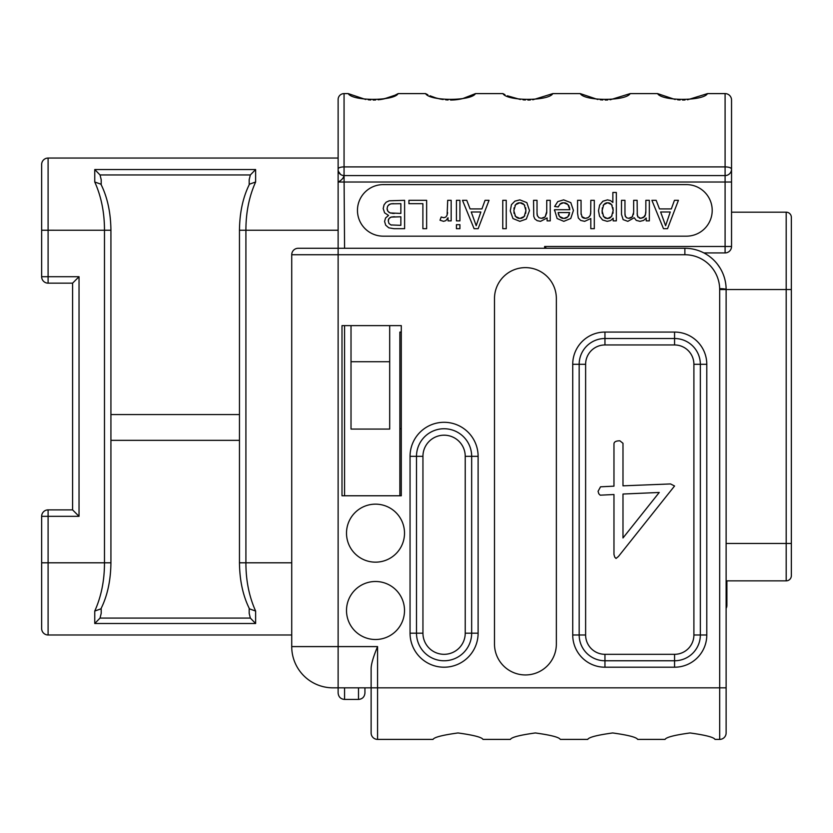 <?xml version="1.0" encoding="UTF-8"?>
<svg xmlns="http://www.w3.org/2000/svg" width="833" height="833" viewBox="0 0 833 833"><rect width="100%" height="100%" fill="white"/><g stroke="black" fill="none" stroke-linecap="round" stroke-linejoin="round"><path stroke-width="1.25" d="M395.019 95.191L398.153 93.598C394.009 101.241 352.401 101.262 348.225 93.598L344.06 93.598A5.925 5.925 0 0 0 338.125 99.523L338.125 182.021L725.095 182.021L725.095 252.92L703.885 252.92M291.727 562.806L245.912 562.806L245.912 230.241L239.467 230.231C239.665 212.457 243.007 197.109 249.483 184.166L255.627 182C249.129 196.442 245.891 212.519 245.912 230.241L338.125 230.231L338.125 248.286L338.125 158.051L48.095 158.051A6.445 6.445 0 0 0 41.65 164.497A6.445 6.445 0 0 1 48.095 158.051L48.095 276.712L79.031 276.712L72.586 283.158L72.586 509.879L48.095 509.879A6.445 6.445 0 0 0 41.65 516.325L48.095 516.325L48.095 509.879M358.492 687.839L358.492 699.439L344.57 699.439C340.676 699.085 338.531 696.929 338.125 692.994L338.125 687.839L338.125 692.994L338.125 687.839L371.122 687.839L371.122 732.957A6.445 6.445 0 0 0 377.568 739.402L433.045 739.402C434.149 737.257 442.469 735.102 458.004 732.957C473.55 735.102 481.87 737.257 482.973 739.402C481.87 737.257 473.55 735.102 458.004 732.957C442.469 735.102 434.149 737.257 433.045 739.402M364.937 687.839L364.937 692.994C364.542 696.929 362.386 699.085 358.492 699.439M298.162 248.286A6.445 6.445 0 0 0 291.727 254.731L338.125 254.731L338.125 248.286L298.162 248.286L684.872 248.286A41.244 41.244 0 0 1 726.126 289.53L726.126 732.957A6.445 6.445 0 0 1 719.681 739.402L714.995 739.402C713.891 737.257 705.572 735.102 690.036 732.957C674.491 735.102 666.171 737.257 665.067 739.402C666.171 737.257 674.491 735.102 690.036 732.957C705.572 735.102 713.891 737.257 714.995 739.402M399.871 428.745L401.287 428.745M791.35 230.366L791.35 217.34A5.154 5.154 0 0 0 786.196 212.186L786.196 289.53L726.126 289.53A41.244 41.244 0 0 0 684.872 248.286L684.872 254.731L338.125 254.731L338.125 646.595L377.568 646.595C373.278 656.904 371.133 664.286 371.122 668.732L371.122 687.839L719.681 687.839L719.681 739.402M637.651 739.402C636.547 737.257 628.228 735.102 612.692 732.957C597.146 735.102 588.827 737.257 587.734 739.402C588.827 737.257 597.146 735.102 612.692 732.957C628.228 735.102 636.547 737.257 637.651 739.402L665.067 739.402M560.307 739.402C559.203 737.257 550.884 735.102 535.348 732.957C519.813 735.102 511.493 737.257 510.39 739.402C511.493 737.257 519.813 735.102 535.348 732.957C550.884 735.102 559.203 737.257 560.307 739.402L587.734 739.402M401.287 332.065L399.871 332.065L399.871 495.77M389.688 325.62L389.688 429.068L351.016 429.068L351.016 325.62M383.242 236.166L686.423 236.166A25.781 25.781 0 0 0 712.205 210.385A25.781 25.781 0 0 0 686.423 184.603L383.242 184.603A25.781 25.781 0 0 0 357.461 210.385A25.781 25.781 0 0 0 383.242 236.166M731.541 128.397L731.541 182.021L731.541 128.397M687.485 99.804L707.519 93.598L725.095 93.598A6.445 6.445 0 0 1 731.541 100.043L731.541 246.474L544.626 246.474L546.438 248.286M731.541 182.021L725.095 182.021L725.095 175.576A6.445 6.445 0 0 0 731.541 169.13A6.445 2.228 180 0 0 725.095 166.902L725.095 175.576L344.06 175.576A5.925 5.925 0 0 1 338.125 169.651A5.925 5.925 0 0 0 344.06 175.576C343.394 178.241 341.415 180.386 338.125 182.021M731.541 246.474A6.445 6.445 0 0 1 725.095 252.92A6.445 6.445 0 0 0 731.541 246.474M707.519 93.598C703.375 101.241 661.766 101.262 657.591 93.598L675.178 99.512M610.141 99.804L630.175 93.598L657.591 93.598M630.175 93.598C626.031 101.241 584.422 101.262 580.247 93.598L597.834 99.512M532.797 99.804L552.831 93.598L580.247 93.598M552.831 93.598C548.697 101.241 507.089 101.262 502.913 93.598L504.965 94.681L502.913 93.598L475.497 93.598C471.353 101.241 429.745 101.262 425.569 93.598L425.705 93.671M391.291 96.763A51.563 51.563 0 0 0 392.281 96.378A51.563 51.563 0 0 1 391.291 96.763A51.563 51.563 0 0 0 398.153 93.598A51.563 51.563 0 0 1 395.852 94.795A51.563 51.563 0 0 0 398.153 93.598L425.569 93.598A51.563 51.563 0 0 0 425.84 93.744A51.563 51.563 0 0 1 425.569 93.598M348.225 93.598L365.739 99.502M368.269 99.804L370.727 99.981M373.184 100.043L375.652 99.981M378.109 99.804L380.65 99.502M383.93 98.908L394.915 95.243M386.137 98.388L388.636 97.68M430.036 95.795L435.867 97.919M436.055 97.971L440.667 99.096M445.603 99.804L448.05 99.981A51.563 51.563 0 0 1 445.613 99.804A51.563 51.563 0 0 0 448.071 99.981A51.563 51.563 0 0 1 445.613 99.804A51.563 51.563 0 0 0 448.071 99.981M457.921 99.512L455.505 99.804A51.563 51.563 0 0 0 467.48 97.18A51.563 51.563 0 0 1 450.549 100.043L452.985 99.981A51.563 51.563 0 0 1 450.549 100.043A51.563 51.563 0 0 0 453.017 99.981M460.368 99.096L462.596 98.617M462.794 98.565L475.497 93.598A51.563 51.563 0 0 1 475.226 93.744A51.563 51.563 0 0 0 475.497 93.598M507.38 95.795L520.375 99.491M523.041 99.814L525.404 99.981M527.872 100.043L530.34 99.981M600.291 99.804L602.748 99.981M605.216 100.043L607.684 99.981M677.635 99.804L680.092 99.981M682.56 100.043L685.018 99.981M344.57 248.286L344.06 175.576A5.925 5.925 0 0 1 338.125 169.651A5.925 5.925 0 0 0 344.06 175.576A5.925 5.925 0 0 1 338.125 169.651A5.925 5.925 0 0 0 344.06 175.576L343.904 175.576M443.146 99.512A51.563 51.563 0 0 1 433.597 97.18A51.563 51.563 0 0 0 443.146 99.512A51.563 51.563 0 0 1 433.597 97.18A51.563 51.563 0 0 0 443.146 99.512M380.431 99.533L379.879 99.606M381.722 99.335L382.586 99.179M383.638 98.971L382.253 99.242M383.794 98.94L381.098 99.429M384.117 98.867L390.438 97.076M386.658 98.252L387.626 97.982M388.043 97.857L389.532 97.388M389.709 97.326L380.941 99.46M425.882 93.775A51.563 51.563 0 0 0 427.881 94.795A51.563 51.563 0 0 1 425.882 93.775M473.196 94.795A51.563 51.563 0 0 0 475.174 93.775A51.563 51.563 0 0 1 473.196 94.795M726.897 580.851L726.897 605.341A6.445 6.445 0 0 1 726.126 608.402A6.445 6.445 0 0 0 726.897 605.341L726.897 601.988L726.126 601.988M731.541 212.186L786.196 212.186A5.154 5.154 0 0 1 791.35 217.34L791.35 575.697A5.154 5.154 0 0 1 786.196 580.851L726.126 580.851M791.35 285.709L791.35 289.53L786.196 289.53L786.196 580.851A5.154 5.154 0 0 0 791.35 575.697L791.35 511.139M791.35 281.065L791.35 231.574M791.35 519.657L791.35 533.339M791.35 552.966L791.35 561.473M791.35 233.532L791.35 268.976M791.35 276.046L791.35 280.929M41.65 276.712A6.445 6.445 0 0 0 48.095 283.158L48.095 276.712L41.65 276.712L41.65 164.497L41.65 230.231L104.479 230.241C104.489 212.519 101.251 196.442 94.754 182L94.754 169.536L255.627 169.536L255.627 182M110.924 562.806L110.924 230.231L104.479 230.231L104.479 562.806L110.924 562.806C110.716 580.58 107.384 595.939 100.908 608.871L94.754 611.047C101.251 596.605 104.489 580.528 104.479 562.806L48.095 562.806L48.095 516.325L79.031 516.325L72.586 509.879M249.182 179.678L249.182 184.77L249.182 179.678L250.348 174.951L255.627 169.536M291.727 634.985L48.095 634.985L48.095 562.806L41.65 562.806L41.65 516.325M239.467 230.231L239.467 562.806L245.912 562.806C245.891 580.528 249.129 596.605 255.627 611.047L255.627 623.511L94.754 623.511L94.754 611.047M239.467 562.806C239.665 580.58 243.007 595.939 249.483 608.871L255.627 611.047M249.182 608.267L249.182 613.359L249.182 608.267M255.627 623.511L250.348 618.086L249.182 613.359M101.199 613.359L101.199 608.267L101.199 613.359L100.033 618.086L94.754 623.511M110.924 230.231C110.716 212.457 107.384 197.109 100.908 184.166L94.754 182M101.199 184.77L101.199 179.678L101.199 184.77M94.754 169.536L100.033 174.951L101.199 179.678M239.467 414.563L110.924 414.563M239.467 440.345L110.924 440.345M41.65 628.551A6.445 6.445 0 0 0 48.095 634.985A6.445 6.445 0 0 1 41.65 628.551A6.445 6.445 0 0 0 48.095 634.985A6.445 6.445 0 0 1 41.65 628.551L41.65 562.806M401.287 325.62L341.999 325.62L341.999 495.77L401.287 495.77L401.287 325.62M389.688 361.72L351.016 361.72M689.474 248.536L690.078 248.609M693.462 249.182L694.024 249.306M482.973 739.402L510.39 739.402M375.506 581.496A28.999 28.999 0 0 0 346.507 610.495A28.999 28.999 0 0 0 375.506 639.505A28.999 28.999 0 0 0 404.515 610.495A28.999 28.999 0 0 0 375.506 581.496M375.506 504.152A28.999 28.999 0 0 0 346.507 533.162A28.999 28.999 0 0 0 375.506 562.16A28.999 28.999 0 0 0 404.515 533.162A28.999 28.999 0 0 0 375.506 504.152M494.49 298.558L494.49 644.013A30.936 30.936 0 0 0 525.425 674.949A30.936 30.936 0 0 0 556.361 644.013L556.361 298.558A30.936 30.936 0 0 0 525.425 267.622A30.936 30.936 0 0 0 494.49 298.558M332.971 687.839L338.125 687.839L338.125 646.595L291.727 646.595A41.244 41.244 0 0 0 332.971 687.839M291.727 254.731L291.727 646.595M585.62 364.292A19.336 19.336 0 0 1 604.956 344.956L674.563 344.956A19.336 19.336 0 0 1 693.899 364.292L693.899 634.985A19.336 19.336 0 0 1 674.563 654.322L604.956 654.322A19.336 19.336 0 0 1 585.62 634.985L585.62 364.292L579.174 364.292A25.781 25.781 0 0 1 604.956 338.51L674.563 338.51A25.781 25.781 0 0 1 700.345 364.292L700.345 634.985A25.781 25.781 0 0 1 674.563 660.767L604.956 660.767A25.781 25.781 0 0 1 579.174 634.985L579.174 364.292L572.729 364.292A32.227 32.227 0 0 1 604.956 332.065L674.563 332.065A32.227 32.227 0 0 1 706.79 364.292L706.79 634.985A32.227 32.227 0 0 1 674.563 667.212L604.956 667.212A32.227 32.227 0 0 1 572.729 634.985L572.729 364.292M598.073 491.324L598.802 493.782L600.197 495.177L613.973 494.521L613.973 554.455L614.712 557.079L616.024 558.464L618.482 556.423L674.563 485.993L670.544 483.942L622.99 485.826L622.99 443.281L619.877 440.813C615.941 440.813 613.973 441.886 613.973 444.01L613.973 486.16L600.531 486.816L598.073 491.324M622.99 494.031L659.236 492.47L622.99 537.972L622.99 494.031M422.945 456.328A21.137 21.137 0 0 1 444.083 435.19A21.137 21.137 0 0 1 465.231 456.328L465.231 633.184A21.137 21.137 0 0 1 444.083 654.322A21.137 21.137 0 0 1 422.945 633.184L422.945 456.328L416.5 456.328A27.583 27.583 0 0 1 444.083 428.745A27.583 27.583 0 0 1 471.665 456.328L471.665 633.184A27.583 27.583 0 0 1 444.083 660.767A27.583 27.583 0 0 1 416.5 633.184L416.5 456.328L410.055 456.328A34.028 34.028 0 0 1 444.083 422.3A34.028 34.028 0 0 1 478.111 456.328L478.111 633.184A34.028 34.028 0 0 1 444.083 667.212A34.028 34.028 0 0 1 410.055 633.184L410.055 456.328M624.969 213.8L624.958 200.326L621.501 200.326L621.501 214.435L623.146 219.631L627.843 221.339L634.194 217.736L636.266 220.381L639.994 221.339L643.649 220.412L646.221 217.996L646.221 220.87L649.334 220.87L649.334 200.326L645.856 200.326L645.835 212.009M645.825 212.321L645.731 213.331M645.554 214.414L643.492 217.538L640.764 218.319L637.682 216.653M644.961 216.018L644.565 216.59M644.534 216.632L640.764 218.319M640.004 218.267L639.359 218.121M637.297 215.487L637.13 200.326L633.653 200.326L633.653 212.269L632.226 216.872L628.623 218.319L626.541 217.746L625.146 215.643M633.59 213.529L633.413 214.55M632.716 216.268L632.226 216.872M631.622 217.392L630.977 217.788M630.269 218.079L629.498 218.256M625.062 215.185L624.979 214.206M581.101 214.352L581.049 200.326L577.571 200.326L577.571 213.352L578.31 217.954L580.705 220.433L584.672 221.339L590.816 218.517L590.816 228.69L594.304 228.69L594.304 200.326L590.816 200.326L590.691 213.644M590.493 214.602L589.514 216.528M587.359 217.986L585.38 218.34L581.798 216.632M584.547 218.288L583.829 218.131M583.194 217.882L582.663 217.559M559.755 204.272L563.618 202.731L567.919 204.522L569.834 209.708L554.507 209.708L557.11 218.527L563.837 221.339L570.761 218.475L573.427 210.426L570.803 202.627L563.639 199.868L557.766 201.607L554.611 206.501L558.204 206.948L558.631 205.938M558.204 206.948L560.349 203.731L561.765 203.002M561.838 202.981L562.65 202.794M564.659 202.804L565.586 203.023M566.419 203.377L567.19 203.866M568.523 205.251L569.012 206.126M569.408 207.146L569.689 208.344M537.035 213.425L537.025 200.326L533.547 200.326L533.755 216.341L534.828 218.912L537.16 220.662L540.565 221.339L547.104 217.954L547.104 220.87L550.238 220.87L550.238 200.326L546.75 200.326L546.729 212.561M546.698 212.967L545.146 216.903L541.304 218.319L538.878 217.684L537.233 215.341M544.282 217.528L543.418 217.944M543.335 217.975L542.398 218.225M537.108 214.57L537.046 213.779M447.623 212.582L447.425 213.925M447.113 215.143L445.822 217.049L443.77 217.736L441.209 216.986L440.011 220.214L443.593 221.339L445.832 220.641L448.039 217.757L448.039 220.87L451.174 220.87L451.174 200.326L447.696 200.326L447.113 215.143L445.822 217.049L443.77 217.736L441.209 216.986M678.426 200.326L674.449 200.326L671.336 208.916L659.476 208.916L656.165 200.326L651.895 200.326L663.495 228.69L667.535 228.69L678.426 200.326M670.253 211.978L665.609 225.712L660.631 211.978L670.253 211.978M628.623 218.319L626.541 217.746L625.312 216.268L624.958 213.269M637.984 217.153L637.13 213.675M645.856 210.988L645.304 215.289M616.337 192.454L612.859 192.454L612.859 202.461L610.589 200.597L607.455 199.868L602.936 201.211L599.645 205.064L598.5 210.759L599.531 216.153L602.571 219.974L607.205 221.339L610.631 220.547L613.161 218.204L613.161 220.87L616.337 220.87L616.337 192.454M613.182 210.489L611.484 216.518L607.538 218.61L603.686 216.653L602.061 210.78L603.727 204.679L607.684 202.731L611.589 204.616L613.182 210.489L612.921 207.594M613.098 212.134L612.89 213.456M612.047 215.695L611.484 216.518M610.735 217.309L609.964 217.902M609.183 218.298L605.883 218.308M605.133 217.934L604.404 217.392M603.686 216.653L603.144 215.862M602.332 213.654L602.217 213.04M602.134 212.311L602.332 207.792M603.154 205.501L603.727 204.679M604.435 203.95L605.175 203.408M605.955 203.033L606.778 202.804M608.59 202.804L609.402 203.023M610.162 203.387L610.891 203.908M611.589 204.616L612.13 205.397M582.194 217.142L581.049 213.352M590.816 211.572L590.233 215.362L588.306 217.528L585.38 218.34M554.507 209.708L554.497 210.645M569.637 212.571L567.835 216.861L563.795 218.475L559.484 216.455L558.172 212.571L569.637 212.571M569.439 213.925L569.085 215.018M569.054 215.091L568.533 216.028M567.158 217.444L566.43 217.882M565.638 218.204L564.774 218.402M562.744 218.392L561.827 218.142M560.994 217.757L560.224 217.205M559.484 216.455L559.016 215.757M558.62 214.862L558.422 214.175M558.318 213.706L558.172 212.571M537.431 215.997L537.025 212.821M541.304 218.319L538.878 217.684M546.75 211.551L545.146 216.903M529.496 210.603L526.852 202.627L519.865 199.868L514.919 201.128L511.452 204.647L510.254 210.895L512.951 218.548L519.865 221.339L526.321 219.048L529.496 210.603M525.633 207.688L525.925 210.603L524.196 216.507L519.865 218.454L515.575 216.486L513.826 210.718L515.554 204.71L519.865 202.731L524.207 204.679L525.925 210.603L525.633 213.498M524.79 215.695L524.196 216.507M523.457 217.226L522.666 217.757M521.822 218.131L520.906 218.371M518.855 218.371L517.959 218.142M517.126 217.757L516.335 217.215M515.575 216.486L515.002 215.716M514.128 213.55L513.909 212.248M513.919 208.958L514.117 207.761M514.971 205.512L515.554 204.71M516.314 203.97L517.106 203.429M517.939 203.044L518.844 202.815M520.927 202.815L521.854 203.044M522.687 203.429L523.468 203.96M524.207 204.679L524.79 205.48M506.245 200.326L502.768 200.326L502.768 228.69L506.245 228.69L506.245 200.326M489.033 200.326L485.045 200.326L481.932 208.916L470.072 208.916L466.761 200.326L462.492 200.326L474.102 228.69L478.142 228.69L489.033 200.326M480.849 211.978L476.205 225.712L471.239 211.978L480.849 211.978M459.92 224.681L456.432 224.681L456.432 228.69L459.92 228.69L459.92 224.681M459.92 200.326L456.432 200.326L456.432 220.87L459.92 220.87L459.92 200.326M426.642 200.326L408.93 200.326L408.93 203.679L422.893 203.679L422.893 228.69L426.642 228.69L426.642 200.326M404.609 200.326L389.23 200.795L386.127 202.211L384.055 204.835L383.201 208.552L384.596 212.842L388.542 215.414L385.554 218.007L384.575 221.432L385.689 225.17L388.772 227.815L393.978 228.69L404.609 228.69L404.609 200.326M400.86 216.767L400.86 225.337L390.875 224.931L388.949 223.463L388.272 220.984L389.001 218.517L391.146 217.09L400.86 216.767M400.86 203.679L400.86 213.425L390.167 212.946L387.897 211.301L387.085 208.552L387.657 206.157L389.073 204.574L391.25 203.804L400.86 203.679M391.541 225.097L390.875 224.931M388.949 223.463L388.272 220.984M388.313 220.245L388.449 219.62M388.47 219.548L388.688 219.027M389.906 217.663L390.438 217.361M391.146 217.09L391.906 216.924M392.843 216.83L393.645 216.788M394.207 216.778L394.727 216.767M394.301 213.425L393.457 213.415M392.999 213.394L392.114 213.321M391.031 213.165L390.167 212.946M389.469 212.654L388.896 212.311M387.553 210.718L387.147 209.364M387.085 208.552L387.657 206.157L389.698 204.262M390.417 204.002L391.812 203.741M392.447 203.7L393.082 203.679M393.28 203.679L393.801 203.679M344.57 699.439L344.57 687.839M344.57 495.77L344.57 325.62M544.626 246.474L544.626 248.286M731.541 100.043A6.445 6.445 0 0 0 725.095 93.598L725.095 166.902L344.06 166.902L344.06 175.576M344.06 93.598L344.06 166.902A5.925 2.051 180 0 0 338.125 168.953M455.474 99.804A51.563 51.563 0 0 0 467.48 97.18A51.563 51.563 0 0 1 450.549 100.043M791.35 543.47L726.126 543.47M79.031 516.325L79.031 276.712M250.348 618.086L100.033 618.086M100.033 174.951L250.348 174.951M719.681 288.676A6.445 0.854 180 0 1 726.126 289.53L719.681 289.53L719.681 687.839L726.126 687.839M684.872 254.731A34.809 34.809 0 0 1 719.681 289.53M377.568 646.595L377.568 739.402A6.445 6.445 0 0 1 371.122 732.957M604.956 332.065L604.956 344.956M674.563 332.065L674.563 344.956M706.79 364.292L693.899 364.292M706.79 634.985L693.899 634.985M674.563 667.212L674.563 654.322M604.956 667.212L604.956 654.322M572.729 634.985L585.62 634.985M478.111 456.328L465.231 456.328M478.111 633.184L465.231 633.184M410.055 633.184L422.945 633.184M343.415 248.286L341.561 248.286M340.103 248.286L331.732 248.286M343.488 175.555L342.113 175.253M340.593 174.461L338.385 171.39M338.219 170.713L338.125 169.651M343.477 175.555L342.957 175.482M339.447 173.379L338.687 172.171M381.691 99.335L380.983 99.45M791.35 560.484L791.35 561.327M791.35 513.149L791.35 561.109M48.095 283.158L72.586 283.158M720.118 268.091L717.65 264.488M691.89 248.88L690.89 248.723"/></g></svg>
